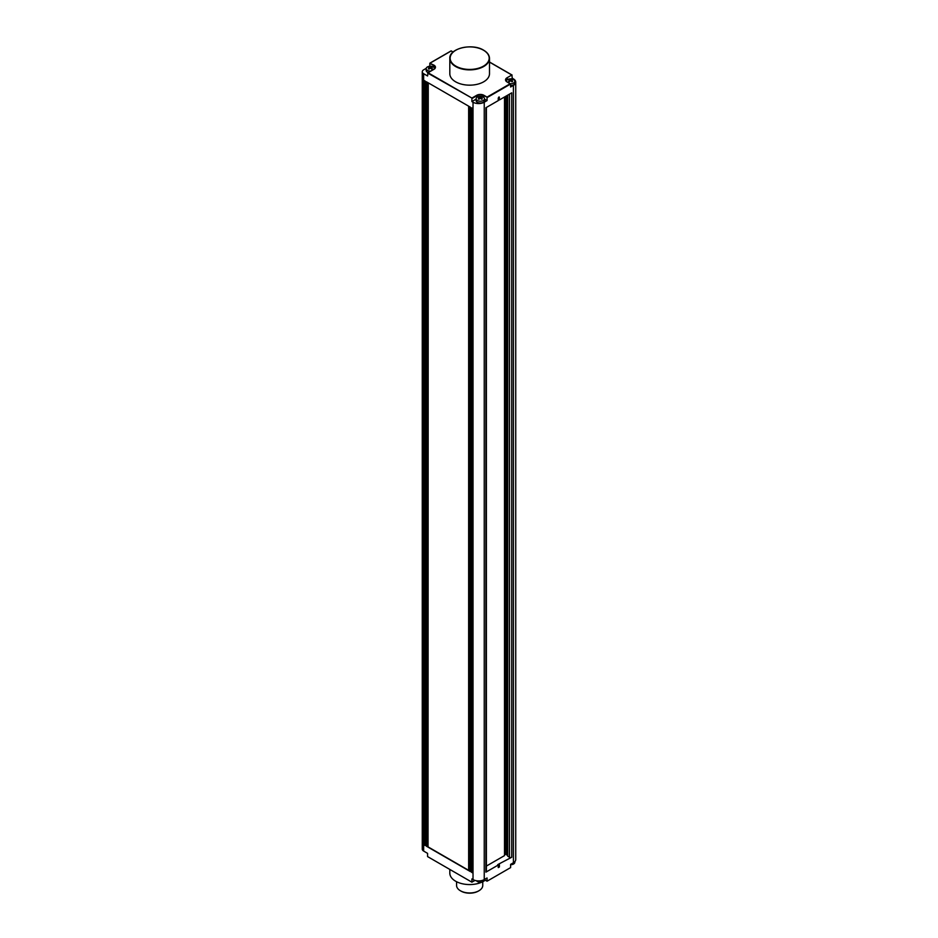 <?xml version="1.0" encoding="UTF-8"?>
<svg xmlns="http://www.w3.org/2000/svg" width="938" height="938" viewBox="0 0 938 938"><rect width="100%" height="100%" fill="white"/><g stroke="black" fill="none" stroke-linecap="round" stroke-linejoin="round"><path stroke-width="1.41" d="M484.524 879.75L487.045 881.216L510.612 867.603L510.612 864.367L513.414 862.749A7.938 4.584 0 0 0 515.736 859.513L515.736 82.134A7.938 4.584 180 0 0 513.414 78.898L512.3 78.253L511.187 78.886M507.247 79.836L507.247 78.182A4.76 2.744 0 0 0 505.852 80.129A4.76 2.744 0 0 0 507.024 81.934A5.077 2.931 0 0 1 507.024 77.795L511.843 75.017L512.3 78.253M433.966 69.306A4.76 2.744 0 0 0 435.15 67.501A4.76 2.744 0 0 0 433.755 65.554L429.827 63.292L429.827 66.258M426.215 68.345L423.659 69.834A4.76 2.744 180 0 0 422.264 71.769A4.76 2.744 180 0 0 423.659 73.715L427.576 75.978L428.033 72.742L471.896 98.068L476.727 95.289A5.077 2.931 0 0 1 483.902 95.289L487.045 97.106L510.166 83.752L507.024 81.946L505.852 80.129M474.968 880.419L471.896 882.177L427.576 856.593L427.576 853.357L423.659 851.083A4.76 2.744 0 0 1 422.264 849.148L422.264 71.769M487.045 881.216L487.045 877.968L484.243 879.586A7.938 4.584 0 0 1 473.022 879.586L471.896 878.941L471.896 882.177M483.902 95.289L483.68 95.676A4.76 2.744 0 0 0 476.95 95.676L471.896 98.596L471.896 101.574L473.022 102.219A7.938 4.584 180 0 0 484.243 102.219L487.045 100.601L484.524 99.135M469.211 870.91L469.211 106.498L470.325 107.143L470.325 871.554L469.211 870.91L470.102 870.394L470.102 107.014M428.033 847.131L428.033 82.72L468.648 106.17L468.648 870.581L428.033 847.131L428.256 82.849M426.344 846.17L426.344 81.747L427.47 82.392L427.47 846.815L426.344 846.17L427.247 845.642L427.247 82.263M424.105 844.868L424.105 80.457L425.231 81.102L425.231 845.513L424.105 844.868L424.996 844.352L424.996 80.973M471.451 872.211L471.451 107.788L472.576 108.433L472.576 872.856L471.451 872.211L472.353 871.683L472.353 108.304M515.736 82.134A7.938 4.584 180 0 1 513.414 85.381L510.612 87L510.612 84.021L487.045 97.622L487.045 100.601M507.739 95.125L507.739 856.23L509.486 857.238A1.583 0.915 0 0 0 511.738 857.238L498.828 864.039L498.266 867.603L498.266 865.012L485.919 872.141A1.583 0.915 0 0 0 486.388 871.496L486.388 107.46M498.266 867.603L499.391 866.958L499.391 864.367M485.919 872.141L485.919 107.729L498.266 100.601L498.266 98.009L499.227 97.001L499.391 99.956L511.738 92.827L511.738 857.238M510.612 864.719A4.209 2.427 0 0 0 514.821 862.292L514.821 861.659M510.612 85.534A4.209 2.427 0 0 0 514.821 83.107L514.821 81.289A4.209 2.427 180 0 1 510.272 83.717M483.68 50.335A19.839 11.455 180 0 1 483.797 50.394A19.839 11.455 180 0 1 489.495 58.426C489.401 55.201 487.443 52.446 483.621 50.183C472.248 42.914 448.962 48.436 449.818 58.426L449.818 73.715A19.839 11.455 0 0 0 455.634 81.817A19.839 11.455 0 0 0 477.243 84.291A19.839 11.455 0 0 0 489.495 73.715L489.495 58.426A19.839 11.455 180 0 1 477.243 69.002A19.839 11.455 180 0 1 455.634 66.528A19.839 11.455 180 0 1 455.516 66.457A19.839 11.455 180 0 1 449.818 58.426A19.839 11.455 180 0 1 455.739 50.265M483.68 97.329L483.68 95.676L487.045 97.106M476.117 99.135L471.896 101.574M476.117 98.783L476.117 100.601A4.209 2.427 0 0 0 477.348 102.312A4.209 2.427 0 0 0 481.921 102.84A4.209 2.427 0 0 0 484.524 100.601L484.524 98.783A4.209 2.427 180 0 1 481.921 101.034A4.209 2.427 180 0 1 477.348 100.507A4.209 2.427 180 0 1 476.117 98.783A4.209 2.427 180 0 1 478.708 96.544A4.209 2.427 180 0 1 483.293 97.071A4.209 2.427 180 0 1 484.524 98.783M453.054 52.082L451.143 50.98L429.827 63.292L433.977 65.168A5.077 2.931 0 0 1 433.977 69.306L427.576 73L471.896 98.068M430.718 71.089A4.209 2.427 180 0 1 427.411 70.385A4.209 2.427 180 0 1 426.18 68.662L426.18 70.479A4.209 2.427 0 0 0 427.411 72.191A4.209 2.427 0 0 0 428.185 72.543M426.18 68.662A4.209 2.427 180 0 1 428.772 66.422A4.209 2.427 180 0 1 433.356 66.95A4.209 2.427 180 0 1 434.587 68.662A4.209 2.427 180 0 1 434.587 68.709L434.587 68.662M428.373 68.767A7.926 4.573 -60 0 1 429.733 67.7A7.926 4.573 -120 0 0 428.373 67.208A7.574 4.373 -60 0 1 429.029 66.833A7.926 4.573 60 0 1 430.39 67.325A7.926 4.573 120 0 1 431.738 66.833A7.574 4.373 60 0 1 432.066 67.008A7.574 4.373 60 0 1 432.395 67.208A7.926 4.573 -60 0 0 431.034 67.7A7.926 4.573 60 0 1 432.395 68.767A7.574 4.373 120 0 0 431.738 69.142A7.926 4.573 -120 0 0 430.39 68.075A7.926 4.573 120 0 0 429.029 69.142A7.574 4.373 60 0 0 428.701 68.943A7.574 4.373 60 0 0 428.373 68.767M429.733 68.544L429.733 67.7M430.39 68.075L430.39 67.325M431.034 68.544L431.034 67.7M478.31 98.9A7.926 4.573 -60 0 1 479.67 97.822A7.926 4.573 -120 0 0 478.31 97.329A7.574 4.373 -60 0 1 478.955 96.954A7.926 4.573 60 0 1 480.315 97.446A7.926 4.573 120 0 1 481.675 96.954A7.574 4.373 60 0 1 482.003 97.13A7.574 4.373 60 0 1 482.32 97.329A7.926 4.573 -60 0 0 480.971 97.822A7.926 4.573 60 0 1 482.32 98.9A7.574 4.373 120 0 0 481.675 99.276A7.926 4.573 -120 0 0 480.315 98.197A7.926 4.573 120 0 0 478.955 99.276A7.574 4.373 60 0 0 478.638 99.076A7.574 4.373 60 0 0 478.31 98.9M479.67 98.666L479.67 97.822M480.315 98.197L480.315 97.446M480.971 98.666L480.971 97.822M506.403 81.336L506.403 81.289A4.209 2.427 180 0 1 506.403 81.289A4.209 2.427 180 0 1 509.006 79.05A4.209 2.427 180 0 1 513.59 79.578A4.209 2.427 180 0 1 514.821 81.289M508.607 81.407A7.926 4.573 -60 0 1 509.955 80.328A7.926 4.573 -120 0 0 508.607 79.836A7.574 4.373 -60 0 1 509.252 79.46A7.926 4.573 60 0 1 510.612 79.953A7.926 4.573 120 0 1 511.972 79.46A7.574 4.373 60 0 1 512.289 79.636A7.574 4.373 60 0 1 512.617 79.836A7.926 4.573 -60 0 0 511.257 80.328A7.926 4.573 60 0 1 512.617 81.407A7.574 4.373 120 0 0 511.972 81.782A7.926 4.573 -120 0 0 510.612 80.703A7.926 4.573 120 0 0 509.252 81.782A7.574 4.373 60 0 0 508.924 81.583A7.574 4.373 60 0 0 508.607 81.407M509.955 81.172L509.955 80.328M510.612 80.703L510.612 79.953M511.257 81.172L511.257 80.328M476.469 880.759A4.209 2.427 0 0 0 477.348 881.497A4.209 2.427 0 0 0 481.921 882.025A4.209 2.427 0 0 0 484.524 879.785L484.524 879.434M505.852 853.193L504.503 853.967M507.739 854.553L505.852 854.495L505.852 96.227M498.828 864.039L497.703 864.695L498.266 865.012M486.388 866.067L504.503 855.62L504.503 97.001M498.266 99.956L498.828 97.036L499.391 97.364M506.778 855.022L506.778 95.688M468.648 870.323L428.256 847.002M449.818 869.432L449.818 873.114A19.839 11.455 0 0 0 455.634 881.216A19.839 11.455 0 0 0 482.367 881.908M483.809 881.134A19.839 11.455 0 0 0 485.263 880.184M456.572 881.72L456.572 885.425A13.097 7.563 0 0 0 460.406 890.76L460.957 891.088A12.3 7.105 0 0 0 478.357 891.088A12.3 7.105 0 0 0 478.626 890.924M460.957 891.088L460.406 890.76A13.097 7.563 0 0 0 478.919 890.76A13.097 7.563 0 0 0 482.753 885.425L482.753 881.767M423.659 73.715L423.659 851.083M473.022 879.586L473.022 102.219M484.243 102.219L484.243 879.586M513.414 862.749L513.414 85.381M507.247 82.075L510.436 83.81M507.024 77.795L511.843 75.017L489.495 62.107M476.95 97.329L476.727 95.289M433.755 67.208L433.977 65.168M483.574 50.265A19.522 11.268 0 0 0 483.457 50.195A19.522 11.268 180 0 0 455.915 50.171A19.522 11.268 180 0 0 455.739 66.07A19.522 11.268 0 0 0 455.856 66.141A19.522 11.268 180 0 0 483.398 66.176A19.522 11.268 180 0 0 483.574 50.265M485.919 107.729L485.919 870.851M509.486 857.238L509.486 94.117M435.15 67.501L433.813 69.295L427.763 72.789M451.096 50.898L430.003 63.081M453.124 52.012L451.19 50.898M512.113 75.063L489.495 62.002"/></g></svg>
